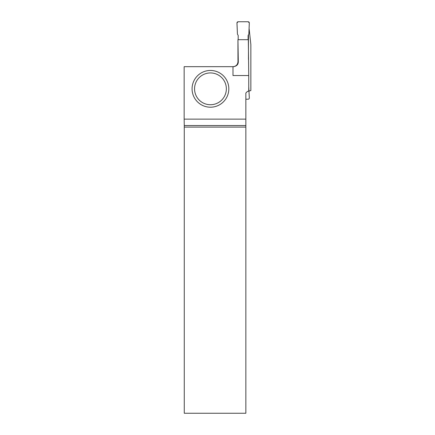 <?xml version="1.0" encoding="UTF-8"?>
<svg xmlns="http://www.w3.org/2000/svg" width="435" height="435" viewBox="0 0 435 435"><rect width="100%" height="100%" fill="white"/><g stroke="black" fill="none" stroke-linecap="round" stroke-linejoin="round"><path stroke-width="0.65" d="M238.179 39.694L238.179 35.425L237.439 34.142L236.955 23.039A1.256 1.24 50.4 0 1 236.966 22.816A1.24 1.24 0 0 1 238.184 21.75L248.091 21.75A1.24 1.24 0 0 1 249.309 22.816A1.256 1.24 -50.4 0 1 249.32 23.039L248.836 34.142L248.097 35.425L248.097 39.694L248.097 35.425L248.836 34.142L249.309 22.816L248.091 21.75L238.184 21.75L236.966 22.816L237.439 34.142L238.179 35.425L238.179 39.694M248.738 86.657L249.32 97.924A1.256 1.24 -129.6 0 1 249.309 98.147A1.24 1.24 0 0 1 248.091 99.213L245.851 99.213M249.021 91.035L250.848 90.545L250.848 44.462L249.086 28.357M248.456 34.805L248.456 59.584M232.991 66.68L232.991 75.538L248.738 75.538L248.325 39.694L237.945 39.694L238.288 61.721C238.304 64.505 236.705 66.158 233.492 66.68L184.152 66.68L184.152 119.136L245.851 119.136L245.851 125.552L184.261 125.552L184.266 413.25L245.851 413.25L245.851 125.552M248.738 75.538L248.738 91.105L247.401 91.47L245.851 93.014L245.851 119.136M233.013 66.68C236.026 66.381 237.679 64.728 237.972 61.721L237.945 39.694M184.261 125.552L184.152 119.136M245.851 127.102L184.266 127.102M228.821 88.832A18.373 18.373 0 0 1 210.448 107.206A18.373 18.373 0 0 1 192.074 88.832A18.373 18.373 0 0 1 210.448 70.459A18.373 18.373 0 0 1 228.821 88.832A18.373 18.373 0 0 1 210.448 107.206A18.373 18.373 0 0 1 192.074 88.832A18.373 18.373 0 0 1 210.448 70.459A18.373 18.373 0 0 1 228.821 88.832M237.972 61.721L238.288 61.721M194.554 88.832A15.894 15.894 0 0 0 218.397 102.6A15.894 15.894 0 0 0 218.397 75.065A15.894 15.894 0 0 0 194.554 88.832"/></g></svg>
